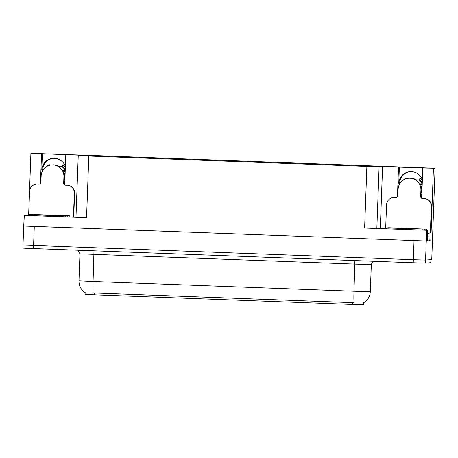 <?xml version="1.0" encoding="UTF-8"?>
<svg xmlns="http://www.w3.org/2000/svg" width="458" height="458" viewBox="0 0 458 458"><rect width="100%" height="100%" fill="white"/><g stroke="black" fill="none" stroke-linecap="round" stroke-linejoin="round"><path stroke-width="0.69" d="M421.515 197.919A12.183 12.148 -94.7 0 0 421.789 195.755L422.808 167.983L435.1 168.241L431.751 259.554L425.568 260.058L413.345 259.703L23.043 245.041M64.526 184.603A12.183 12.148 -94.7 0 0 64.801 182.439L65.82 154.661L81.753 155.256L78.244 155.548L88.818 156.035L366.881 166.409L379.104 166.764L382.585 166.477L380.312 228.531M42.571 170.76L42.6 169.981A12.183 12.148 85.3 0 1 53.334 158.331M83.425 155.142L30.909 153.361L42.371 153.688L41.77 170.05A12.183 12.148 85.3 0 1 65.385 166.483M429.844 240.633L427.314 240.948L427.709 230.3L364.62 228.044L427.709 230.3M75.982 217.172L24.326 215.346L86.556 217.67L75.982 217.184L78.244 155.548M23.936 226L426.461 241.023L23.707 226.023L24.326 215.346M30.909 153.361L28.631 215.409M433.434 168.378L430.783 240.668M426.85 230.368L426.461 241.023M399.559 184.076L399.588 183.297A12.183 12.148 85.3 0 1 410.328 171.647M435.1 168.241L83.425 155.119M382.585 166.477L398.523 167.073L397.504 194.85A12.183 12.148 -94.7 0 0 397.573 196.671M41.535 153.756L40.516 181.528A12.183 12.148 -94.7 0 0 40.585 183.349M422.808 167.983L398.523 167.073M42.371 153.688L65.82 154.661M363.549 302.824L363.48 304.776L352.448 304.461L87.804 294.563L85.056 294.402L85.125 292.582M422.373 179.799A12.183 12.148 -94.7 0 0 398.763 183.366L399.588 183.297M399.365 167.004L398.763 183.366M93.134 292.954L354.045 302.692A13.328 0.973 -87.9 0 1 353.982 291.242L370.322 291.706L371.312 264.695L79.961 253.846L78.971 280.857L93.071 281.51A13.328 0.973 92.1 0 0 93.134 292.954M23.009 245.047L22.9 248.093L25.951 248.27L413.231 262.749L425.453 263.104L430.801 262.669L430.944 259.617L425.568 260.058L413.345 259.703L23.009 245.047L23.707 226.023M64.166 177.498A11.421 11.393 85.3 0 0 64.223 176.702L63.96 183.171A1.906 1.901 -94.7 0 0 65.786 185.147L65.505 185.169A1.906 1.901 85.3 0 1 63.679 183.194L63.914 176.725A11.421 11.393 -94.7 0 0 51.599 164.92A11.421 11.393 -94.7 0 0 41.151 175.878L40.911 182.347A1.906 1.901 85.3 0 1 38.947 184.179L39.228 184.156A1.906 1.901 -94.7 0 0 39.308 184.156M51.599 164.92L52.441 164.851A11.421 11.393 85.3 0 1 59.723 166.758L61.784 166.586L63.13 164.989L65.368 166.884M63.983 182.513L64.801 182.444M65.242 170.422L63.267 170.582A11.421 11.393 85.3 0 1 64.068 180.166M63.874 171.813L65.219 170.914M49.79 165.218L49.12 164.468L49.407 165.315M64.824 181.717L64.04 181.019M28.682 215.409L29.558 191.45A7.614 7.591 85.3 0 1 36.526 184.139L36.806 184.116A7.614 7.591 85.3 0 1 37.705 184.099L39.228 184.156M65.786 185.147L67.303 185.204A7.614 7.591 85.3 0 1 74.614 193.093L73.732 217.092M36.526 184.139A7.614 7.591 85.3 0 1 37.43 184.122L38.947 184.179M65.505 185.169L67.023 185.227A7.614 7.591 85.3 0 1 74.333 193.116L73.457 217.081M421.16 190.82A11.421 11.393 85.3 0 0 421.211 190.024L420.948 196.493A1.906 1.901 -94.7 0 0 422.774 198.463L422.499 198.486A1.906 1.901 85.3 0 1 420.667 196.516L420.908 190.047A11.421 11.393 -94.7 0 0 408.593 178.236A11.421 11.393 -94.7 0 0 398.139 189.2L397.899 195.663A1.906 1.901 85.3 0 1 395.935 197.495L396.216 197.472A1.906 1.901 -94.7 0 0 396.302 197.478M408.593 178.236L409.429 178.168A11.421 11.393 85.3 0 1 416.717 180.074L418.778 179.908L420.123 178.305L422.362 180.206M420.971 195.835L421.789 195.766M422.23 183.738L420.261 183.904A11.421 11.393 85.3 0 1 421.057 193.488M420.862 185.135L422.213 184.236M406.778 178.534L406.109 177.784L406.401 178.637M421.812 195.039L421.028 194.341M385.67 228.731L386.546 204.766A7.614 7.591 85.3 0 1 393.519 197.461L393.794 197.438A7.614 7.591 85.3 0 1 394.699 197.415L396.216 197.472M422.774 198.463L424.297 198.52A7.614 7.591 85.3 0 1 431.602 206.415L430.348 233.07A7.614 7.591 85.3 0 0 427.589 233.483M429.587 233.082A7.614 7.591 -94.7 0 0 427.589 233.563M393.519 197.461A7.614 7.591 85.3 0 1 394.418 197.438L395.935 197.495M422.499 198.486L424.016 198.543A7.614 7.591 85.3 0 1 431.322 206.438L430.348 233.07M427.32 240.891L429.844 240.696L429.982 236.895L427.469 236.797M427.549 240.885L427.457 237.084M427.692 237.078L429.982 236.895M61.172 215.666L37.991 214.808L61.172 215.666M29.369 214.63L67.315 216.044L69.834 215.838L31.883 214.424L29.369 214.63L29.335 215.432L29.364 214.63M418.16 228.983L394.985 228.13L418.16 228.983M386.357 227.947L426.827 229.16L388.876 227.74L386.357 227.947L386.329 228.754L386.352 227.952M41.77 170.05L42.6 169.981M34.281 226.51L33.474 248.579M414.043 240.679L413.231 262.749M426.266 241.034L425.453 263.104M366.881 166.409L364.62 228.044M88.818 156.035L86.556 217.67M379.104 166.764L376.842 228.399M352.448 304.461L352.523 302.566M94.571 294.843L94.646 292.943M40.945 181.494L40.516 181.528M397.933 194.816L397.504 194.85M354.898 260.573L353.982 291.242L93.071 281.51L93.987 250.835M430.801 262.669L430.909 259.623M63.994 183.606A11.421 11.393 -94.7 0 0 64.796 182.582M65.248 170.267A11.421 11.393 -94.7 0 0 61.784 166.586M65.282 169.294A11.937 11.902 -94.7 0 0 62.116 166.157M64.206 184.185A11.937 11.902 -94.7 0 0 64.698 183.612M65.254 170.004A11.547 11.519 -94.7 0 0 61.876 166.483M64.034 183.773A11.547 11.519 -94.7 0 0 64.778 182.851M420.982 196.929A11.421 11.393 -94.7 0 0 421.784 195.898M422.236 183.584A11.421 11.393 -94.7 0 0 418.778 179.908M422.27 182.616A11.937 11.902 -94.7 0 0 419.104 179.479M421.194 197.501A11.937 11.902 -94.7 0 0 421.686 196.934M422.247 183.32A11.547 11.519 -94.7 0 0 418.87 179.799M421.022 197.095A11.547 11.519 -94.7 0 0 421.766 196.167M31.121 214.71L31.092 215.5M65.276 215.987L65.248 216.771M67.315 216.044L67.28 216.852M69.834 215.838L69.788 216.943L69.834 215.838M388.115 228.032L388.086 228.817M422.265 229.303L422.236 230.093M424.303 229.366L424.274 230.168M426.787 230.26L426.827 229.16L426.782 230.26M363.394 302.91C367.671 300.396 369.978 296.658 370.322 291.706M85.24 292.656C81.043 289.84 78.953 285.912 78.971 280.857M77.705 250.228L78.289 250.555L79.961 253.846M371.312 264.695L372.119 262.486L373.768 261.278M49.12 164.468L45.972 166.964M406.109 177.784L402.96 180.28"/></g></svg>
